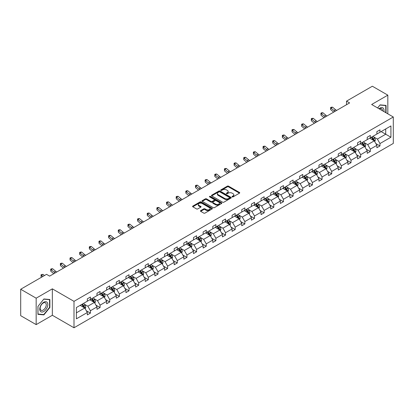 <?xml version="1.0" encoding="UTF-8"?>
<svg xmlns="http://www.w3.org/2000/svg" width="414" height="414" viewBox="0 0 414 414"><rect width="100%" height="100%" fill="white"/><g stroke="black" fill="none" stroke-linecap="round" stroke-linejoin="round"><path stroke-width="0.62" d="M232.182 196.893A0.6 0.347 0 0 0 233.03 196.893L239.483 193.167A0.859 0.497 0 0 0 239.737 192.815A0.859 0.497 0 0 0 239.483 192.469L228.554 186.155A0.859 0.497 0 0 0 227.338 186.155L220.885 189.881A0.6 0.347 0 0 0 221.738 190.373L222.572 189.891A2.748 1.589 0 0 1 226.458 189.891L227.369 190.414A2.748 1.589 0 0 1 228.176 191.537A2.748 1.589 0 0 1 227.369 192.66L226.536 193.141A0.6 0.347 0 0 0 227.384 193.633L228.217 193.152A2.748 1.589 0 0 1 232.104 193.152L233.015 193.674A2.748 1.589 0 0 1 233.822 194.797A2.748 1.589 0 0 1 233.015 195.92L232.182 196.402A0.6 0.347 0 0 0 232.182 196.893L232.182 196.402M200.681 210.628A0.859 0.497 0 0 0 200.428 210.98A0.859 0.497 0 0 0 200.681 211.331L203.745 213.101A0.859 0.497 0 0 0 204.961 213.101L212.128 208.961A0.859 0.497 0 0 0 212.377 208.609A0.859 0.497 0 0 0 212.128 208.263L201.194 201.949A0.859 0.497 0 0 0 199.983 201.949L192.815 206.089A0.859 0.497 0 0 0 192.562 206.436A0.859 0.497 0 0 0 192.815 206.788L196.521 208.925A0.859 0.497 0 0 0 197.737 208.925L200.8 207.155A0.859 0.497 0 0 0 201.054 206.809A0.859 0.497 0 0 0 200.8 206.457L198.963 205.396A2.298 1.325 0 0 1 198.29 204.459A2.298 1.325 0 0 1 199.708 203.233A2.298 1.325 0 0 1 202.213 203.517L209.412 207.673A2.298 1.325 0 0 1 210.084 208.609A2.298 1.325 0 0 1 208.666 209.836A2.298 1.325 0 0 1 206.162 209.551L204.961 208.858A0.859 0.497 0 0 0 203.745 208.858L200.681 210.628L200.681 211.331M52.345 288.843L36.168 298.183L20.7 289.251L20.7 315.685L36.168 324.612L52.345 315.271L73.997 327.774L73.997 301.345L52.345 288.843L52.345 315.271M387.825 113.834L387.825 95.153L371.648 104.494L393.3 116.996L73.997 301.345M387.825 95.153L372.357 86.226L346.528 101.135L346.528 104.711M20.7 289.251L46.528 274.337L49.623 276.128L349.623 102.926L346.528 101.135M222.634 202.198A0.859 0.497 0 0 0 223.85 202.198L231.012 198.058A0.859 0.497 0 0 0 231.266 197.706A0.859 0.497 0 0 0 231.012 197.359L220.082 191.045A0.859 0.497 0 0 0 218.866 191.045L211.704 195.185A0.859 0.497 0 0 0 211.451 195.532A0.859 0.497 0 0 0 211.704 195.884L222.634 202.198M209.846 197.023A0.6 0.347 0 0 1 210.457 197.105L221.557 203.517L214.405 207.647A0.859 0.497 0 0 1 213.189 207.647L202.26 201.339L205.323 199.579L205.323 198.865L202.26 200.635A0.859 0.497 0 0 0 202.006 200.987A0.859 0.497 0 0 0 202.26 201.339L202.26 200.635M205.323 199.579A0.859 0.497 0 0 1 206.539 199.579L206.539 198.865A0.859 0.497 0 0 0 205.323 198.865M206.539 198.865L210.974 201.427A0.859 0.497 0 0 0 212.185 201.427L214.224 200.252A0.859 0.497 0 0 0 214.473 199.9A0.859 0.497 0 0 0 214.224 199.548L209.608 196.883A0.6 0.347 0 0 1 210.457 196.391L221.568 202.808A0.859 0.497 0 0 1 221.821 203.16A0.859 0.497 0 0 1 221.568 203.512L221.568 202.808M36.168 298.183L36.168 324.612M76.383 307.54L87.333 301.216L87.333 298.825L90.423 297.04L90.423 299.431L96.985 295.648L96.985 293.252L100.074 291.466L100.074 293.862L106.636 290.074L106.636 287.678L109.726 285.893L109.726 288.289L116.287 284.501L116.287 282.11L119.377 280.325L119.377 282.715L125.939 278.927L125.939 276.536L129.028 274.751L129.028 277.142L135.59 273.359L135.59 270.963L138.685 269.178L138.685 271.574L145.242 267.786L145.242 265.39L148.336 263.604L148.336 266L154.893 262.212L154.893 259.821L157.988 258.036L157.988 260.427L164.544 256.639L164.544 254.248L167.639 252.462L167.639 254.853L174.196 251.07L174.196 248.674L177.29 246.889L177.29 249.285L183.847 245.497L183.847 243.101L186.942 241.315L186.942 243.711L193.498 239.923L193.498 237.532L196.593 235.747L196.593 238.138L203.15 234.35L203.15 231.959L206.244 230.174L206.244 232.564L212.801 228.782L212.801 226.386L215.896 224.6L215.896 226.996L222.453 223.208L222.453 220.812L225.547 219.027L225.547 221.423L232.104 217.635L232.104 215.244L235.199 213.458L235.199 215.849L241.755 212.061L241.755 209.67L244.85 207.885L244.85 210.276L251.407 206.493L251.407 204.097L254.501 202.311L254.501 204.707L261.058 200.919L261.058 198.523L264.153 196.738L264.153 199.134L270.709 195.346L270.709 192.955L273.804 191.17L273.804 193.561L280.361 189.772L280.361 187.382L283.455 185.596L283.455 187.987L290.012 184.204L290.012 181.808L293.107 180.023L293.107 182.419L299.664 178.631L299.664 176.235L302.758 174.449L302.758 176.845L309.315 173.057L309.315 170.666L312.41 168.881L312.41 171.272L318.966 167.484L318.966 165.093L322.061 163.307L322.061 165.698L328.618 161.915L328.618 159.519L331.712 157.734L331.712 160.13L338.269 156.342L338.269 153.946L341.364 152.161L341.364 154.557L347.92 150.768L347.92 148.378L351.015 146.592L351.015 148.983L357.572 145.195L357.572 142.804L360.666 141.019L360.666 143.41L367.223 139.627L367.223 137.231L370.318 135.445L370.318 137.836L376.875 134.053L376.875 131.657L379.969 129.872L379.969 132.268L390.919 125.944L390.919 137.231L379.969 143.554L379.969 145.945L376.875 147.731L376.875 145.34L370.318 149.128L370.318 151.519L367.223 153.304L367.223 150.913L360.666 154.696L360.666 157.092L357.572 158.878L357.572 156.487L351.015 160.27L351.015 162.666L347.92 164.451L347.92 162.055L341.364 165.843L341.364 168.234L338.269 170.019L338.269 167.629L331.712 171.417L331.712 173.808L328.618 175.593L328.618 173.202L322.061 176.985L322.061 179.381L318.966 181.166L318.966 178.776L312.41 182.558L312.41 184.954L309.315 186.74L309.315 184.344L302.758 188.132L302.758 190.523L299.664 192.308L299.664 189.917L293.107 193.705L293.107 196.096L290.012 197.882L290.012 195.491L283.455 199.274L283.455 201.67L280.361 203.455L280.361 201.064L273.804 204.847L273.804 207.243L270.709 209.029L270.709 206.633L264.153 210.421L264.153 212.812L261.058 214.597L261.058 212.206L254.501 215.994L254.501 218.385L251.407 220.17L251.407 217.78L244.85 221.562L244.85 223.958L241.755 225.744L241.755 223.353L235.199 227.136L235.199 229.532L232.104 231.317L232.104 228.921L225.547 232.709L225.547 235.1L222.453 236.886L222.453 234.495L215.896 238.283L215.896 240.674L212.801 242.459L212.801 240.068L206.244 243.851L206.244 246.247L203.15 248.033L203.15 245.642L196.593 249.425L196.593 251.821L193.498 253.606L193.498 251.21L186.942 254.998L186.942 257.389L183.847 259.174L183.847 256.783L177.29 260.572L177.29 262.962L174.196 264.748L174.196 262.357L167.639 266.14L167.639 268.536L164.544 270.321L164.544 267.93L157.988 271.713L157.988 274.109L154.893 275.895L154.893 273.499L148.336 277.287L148.336 279.678L145.242 281.463L145.242 279.072L138.685 282.86L138.685 285.251L135.59 287.037L135.59 284.646L129.028 288.429L129.028 290.825L125.939 292.61L125.939 290.219L119.377 294.002L119.377 296.398L116.287 298.183L116.287 295.787L109.726 299.576L109.726 301.966L106.636 303.757L106.636 301.361L100.074 305.149L100.074 307.54L96.985 309.325L96.985 306.934L90.423 310.717L90.423 313.113L87.333 314.899L87.333 312.508L76.383 318.827L76.383 307.54M73.997 327.774L393.3 143.43L393.3 116.996M89.807 299.788L94.387 302.432L87.825 306.22L84.244 304.15M87.825 306.22L90.423 310.717M94.387 302.432L96.985 306.934M87.333 300.647L87.825 300.931L90.423 299.431M99.458 294.219L104.038 296.859L97.476 300.647L93.895 298.577M97.476 300.647L100.074 305.149M104.038 296.859L106.636 301.361M96.985 295.073L97.476 295.358L100.074 293.862M109.11 288.646L113.69 291.29L107.128 295.073L103.547 293.009M107.128 295.073L109.726 299.576M113.69 291.29L116.287 295.787M106.636 289.5L107.128 289.79L109.726 288.289M118.761 283.072L123.341 285.717L116.779 289.5L113.198 287.435M116.779 289.5L119.377 294.002M123.341 285.717L125.939 290.219M116.287 283.932L116.779 284.216L119.377 282.715M128.412 277.499L132.992 280.143L126.43 283.932L122.849 281.862M126.43 283.932L129.028 288.429M132.992 280.143L135.59 284.646M125.939 278.358L126.43 278.643L129.028 277.142M138.064 271.931L142.644 274.57L136.082 278.358L132.501 276.288M136.082 278.358L138.685 282.86M142.644 274.57L145.242 279.072M135.59 272.785L136.082 273.069L138.685 271.574M147.715 266.357L152.295 269.002L145.733 272.785L142.152 270.72M145.733 272.785L148.336 277.287M152.295 269.002L154.893 273.499M145.242 267.211L145.733 267.501L148.336 266M157.367 260.784L161.946 263.428L155.385 267.211L151.803 265.146M155.385 267.211L157.988 271.713M161.946 263.428L164.544 267.93M154.893 261.643L155.385 261.927L157.988 260.427M167.018 255.21L171.598 257.855L165.036 261.643L161.455 259.573M165.036 261.643L167.639 266.14M171.598 257.855L174.196 262.357M164.544 256.069L165.036 256.354L167.639 254.853M176.669 249.642L181.249 252.281L174.687 256.069L171.106 253.999M174.687 256.069L177.29 260.572M181.249 252.281L183.847 256.783M174.196 250.496L174.687 250.78L177.29 249.285M186.321 244.069L190.901 246.713L184.339 250.496L180.758 248.431M184.339 250.496L186.942 254.998M190.901 246.713L193.498 251.21M183.847 244.922L184.339 245.212L186.942 243.711M195.972 238.495L200.552 241.139L193.99 244.922L190.409 242.858M193.99 244.922L196.593 249.425M200.552 241.139L203.15 245.642M193.498 239.354L193.99 239.639L196.593 238.138M205.623 232.922L210.203 235.566L203.641 239.354L200.06 237.284M203.641 239.354L206.244 243.851M210.203 235.566L212.801 240.068M203.15 233.781L203.641 234.065L206.244 232.564M215.275 227.353L219.855 229.993L213.293 233.781L209.712 231.711M213.293 233.781L215.896 238.283M219.855 229.993L222.453 234.495M212.801 228.207L213.293 228.492L215.896 226.996M224.926 221.78L229.506 224.424L222.944 228.207L219.363 226.142M222.944 228.207L225.547 232.709M229.506 224.424L232.104 228.921M222.453 222.634L222.944 222.923L225.547 221.423M234.578 216.206L239.157 218.851L232.596 222.634L229.014 220.569M232.596 222.634L235.199 227.136M239.157 218.851L241.755 223.353M232.104 217.065L232.596 217.35L235.199 215.849M244.229 210.633L248.809 213.277L242.247 217.065L238.666 214.995M242.247 217.065L244.85 221.562M248.809 213.277L251.407 217.78M241.755 211.492L242.247 211.777L244.85 210.276M253.88 205.065L258.46 207.704L251.898 211.492L248.317 209.422M251.898 211.492L254.501 215.994M258.46 207.704L261.058 212.206M251.407 205.918L251.898 206.203L254.501 204.707M263.532 199.491L268.112 202.136L261.55 205.918L257.974 203.854M261.55 205.918L264.153 210.421M268.112 202.136L270.709 206.633M261.058 200.345L261.55 200.635L264.153 199.134M273.183 193.918L277.763 196.562L271.201 200.345L267.625 198.28M271.201 200.345L273.804 204.847M277.763 196.562L280.361 201.064M270.709 194.777L271.201 195.061L273.804 193.561M282.834 188.344L287.414 190.989L280.852 194.777L277.276 192.707M280.852 194.777L283.455 199.274M287.414 190.989L290.012 195.491M280.361 189.203L280.852 189.488L283.455 187.987M292.486 182.776L297.066 185.415L290.504 189.203L286.928 187.133M290.504 189.203L293.107 193.705M297.066 185.415L299.664 189.917M290.012 183.63L290.504 183.914L293.107 182.419M302.137 177.202L306.717 179.847L300.155 183.63L296.579 181.565M300.155 183.63L302.758 188.132M306.717 179.847L309.315 184.344M299.664 178.056L300.155 178.346L302.758 176.845M311.789 171.629L316.368 174.273L309.812 178.056L306.231 175.991M309.812 178.056L312.41 182.558M316.368 174.273L318.966 178.776M309.315 172.488L309.812 172.773L312.41 171.272M321.44 166.055L326.02 168.7L319.463 172.488L315.882 170.418M319.463 172.488L322.061 176.985M326.02 168.7L328.618 173.202M318.966 166.914L319.463 167.199L322.061 165.698M331.091 160.487L335.671 163.126L329.114 166.914L325.533 164.844M329.114 166.914L331.712 171.417M335.671 163.126L338.269 167.629M328.618 161.341L329.114 161.626L331.712 160.13M340.743 154.914L345.323 157.558L338.766 161.341L335.185 159.276M338.766 161.341L341.364 165.843M345.323 157.558L347.92 162.055M338.269 155.767L338.766 156.057L341.364 154.557M350.394 149.34L354.974 151.985L348.417 155.767L344.836 153.703M348.417 155.767L351.015 160.27M354.974 151.985L357.572 156.487M347.92 150.199L348.417 150.484L351.015 148.983M360.045 143.767L364.625 146.411L358.069 150.199L354.487 148.129M358.069 150.199L360.666 154.696M364.625 146.411L367.223 150.913M357.572 144.626L358.069 144.91L360.666 143.41M369.697 138.198L374.277 140.838L367.72 144.626L364.139 142.556M367.72 144.626L370.318 149.128M374.277 140.838L376.875 145.34M367.223 139.052L367.72 139.337L370.318 137.836M381.144 131.59L385.719 134.229L377.371 139.052L373.79 136.987M377.371 139.052L379.969 143.554M390.919 137.231L385.719 134.229L385.719 128.945L390.919 125.944M376.875 133.479L377.371 133.769L379.969 132.268M76.383 312.829L84.735 308.006L80.156 305.361M84.735 308.006L87.333 312.508M375.855 143.57L379.969 145.945M366.204 149.143L370.318 151.519M356.552 154.717L360.666 157.092M346.901 160.29L351.015 162.666M337.25 165.859L341.364 168.234M327.598 171.432L331.712 173.808M317.947 177.006L322.061 179.381M308.295 182.579L312.41 184.954M298.644 188.147L302.758 190.523M288.993 193.721L293.107 196.096M279.341 199.294L283.455 201.67M269.69 204.868L273.804 207.243M260.039 210.436L264.153 212.812M250.387 216.01L254.501 218.385M240.736 221.583L244.85 223.958M231.084 227.157L235.199 229.532M221.433 232.725L225.547 235.1M211.782 238.298L215.896 240.674M202.13 243.872L206.244 246.247M192.479 249.445L196.593 251.821M182.828 255.014L186.942 257.389M173.176 260.587L177.29 262.962M163.525 266.161L167.639 268.536M153.873 271.734L157.988 274.109M144.222 277.302L148.336 279.678M134.566 282.876L138.685 285.251M124.914 288.449L129.028 290.825M115.263 294.023L119.377 296.398M105.611 299.591L109.726 301.966M95.96 305.165L100.074 307.54M86.309 310.738L90.423 313.113M386.06 112.815L386.06 105.41L380.093 104.877L377.625 107.945M49.871 307.467L49.871 299.508L43.9 298.975L37.933 306.401L37.933 314.361L43.9 314.894L49.871 307.467L49.561 307.286M232.425 196.976L233.015 196.634A2.748 1.589 0 0 0 233.822 195.511L233.822 194.797M228.176 191.537L228.176 192.251A2.748 1.589 0 0 1 227.369 193.374L226.774 193.716M239.473 193.172L228.554 186.869A0.859 0.497 0 0 0 227.338 186.869L221.128 190.456M231.002 198.063L220.082 191.76A0.859 0.497 0 0 0 218.866 191.76L211.714 195.889M229.496 197.954A0.6 0.347 0 0 0 229.496 197.462L219.901 191.925A0.6 0.347 0 0 0 219.047 191.925L218.168 192.432A2.748 1.589 0 0 0 217.366 193.555A2.748 1.589 0 0 0 218.168 194.673L224.73 198.461A2.748 1.589 0 0 0 228.616 198.461L229.496 197.954L229.496 198.668A0.6 0.347 0 0 0 229.672 198.42L229.672 197.706M217.366 193.555L217.366 194.269A2.748 1.589 0 0 0 218.168 195.387L218.168 194.673M229.496 198.668L228.616 199.175A2.748 1.589 0 0 1 224.73 199.175L218.168 195.387M206.539 199.579L210.974 202.141A0.859 0.497 0 0 0 212.185 202.141L214.224 200.966A0.859 0.497 0 0 0 214.473 200.614L214.473 199.9M215.575 204.081A2.298 1.325 0 0 0 218.074 204.366A2.298 1.325 0 0 0 219.492 203.145A2.298 1.325 0 0 0 218.82 202.203L216.289 200.738A0.859 0.497 0 0 0 215.073 200.738L213.039 201.913A0.859 0.497 0 0 0 212.786 202.265A0.859 0.497 0 0 0 213.039 202.617L215.575 204.081L215.575 204.795A2.298 1.325 0 0 0 218.074 205.08A2.298 1.325 0 0 0 219.492 203.859L219.492 203.145M212.786 202.265L212.786 202.979A0.859 0.497 0 0 0 213.039 203.331L213.039 202.617M215.575 204.795L213.039 203.331M210.084 208.609L210.084 209.329A2.298 1.325 0 0 1 208.666 210.55A2.298 1.325 0 0 1 206.162 210.265L204.961 209.572A0.859 0.497 0 0 0 203.745 209.572L200.692 211.337M198.29 204.459L198.29 205.173A2.298 1.325 0 0 0 198.963 206.11L198.963 205.396M200.8 206.457L200.8 207.155L198.963 206.11M212.128 208.263L212.128 208.961L201.194 202.663A0.859 0.497 0 0 0 199.983 202.663L192.826 206.793L192.815 206.089M43.268 314.531L43.9 314.894M374.748 141.655L375.317 140.01A2.318 1.34 -120 0 0 374.577 138.038L373.185 136.18M370.696 138.773L370.09 137.965M373.935 140.641L374.065 140.108A2.318 1.34 -120 0 0 373.397 138.716L372.01 136.858M371.43 137.194L372.957 139.239A1.18 0.683 60 0 1 373.174 139.596L374.065 140.108M371.27 137.288L372.657 139.145A2.318 1.34 60 0 1 373.237 140.237M335.159 111.273A4.373 2.525 60 0 1 333.948 110.538L331.003 108.059L330.657 109.601L333.606 112.08A6.562 3.788 -120 0 0 333.668 112.132M336.706 110.383A4.373 2.525 60 0 1 335.495 109.643L332.546 107.169L331.003 108.059L330.579 107.593L331.195 107.236L332.546 107.169M330.657 109.601L330.579 107.593M365.096 147.224L365.666 145.583A2.318 1.34 -120 0 0 364.925 143.606L363.533 141.754M361.044 144.346L360.439 143.539M364.284 146.214L364.413 145.681A2.318 1.34 -120 0 0 363.746 144.289L362.359 142.432M361.779 142.768L363.306 144.807A1.18 0.683 60 0 1 363.523 145.169L364.413 145.681M361.619 142.861L363.006 144.714A2.318 1.34 60 0 1 363.585 145.811M355.445 152.797L356.014 151.157A2.318 1.34 -120 0 0 355.274 149.18L353.882 147.327M351.393 149.915L350.787 149.112M354.632 151.788L354.762 151.255A2.318 1.34 -120 0 0 354.094 149.858L352.707 148.005M352.128 148.341L353.654 150.38A1.18 0.683 60 0 1 353.872 150.737L354.762 151.255M351.967 148.435L353.354 150.287A2.318 1.34 60 0 1 353.934 151.384M325.507 116.846A4.373 2.525 60 0 1 324.297 116.111L321.347 113.633L321.005 115.175L323.955 117.654A6.562 3.788 -120 0 0 324.017 117.705M327.055 115.951A4.373 2.525 60 0 1 325.844 115.216L322.894 112.737L321.347 113.633L320.928 113.167L321.543 112.81L322.894 112.737M321.005 115.175L320.928 113.167M315.856 122.42A4.373 2.525 60 0 1 314.645 121.685L311.695 119.206L311.354 120.748L314.304 123.227A6.562 3.788 -120 0 0 314.366 123.279M317.403 121.525A4.373 2.525 60 0 1 316.192 120.79L313.243 118.311L311.695 119.206L311.276 118.74L311.892 118.383L313.243 118.311M311.354 120.748L311.276 118.74M383.881 111.557A5.687 3.281 120 0 0 379.053 108.768M382.448 110.729A4.306 2.484 120 0 0 381.558 108.711A4.306 2.484 120 0 0 379.359 108.949M377.635 107.95L379.969 105.052L385.75 105.57L385.75 112.639M385.367 105.347L385.75 105.57M47.258 307.172A5.687 3.281 120 0 0 45.788 301.682A5.687 3.281 120 0 0 40.293 306.551A5.687 3.281 120 0 0 41.767 312.042A5.687 3.281 120 0 0 47.258 307.172M45.85 306.774A4.306 2.484 120 0 0 45.364 302.805A4.306 2.484 120 0 0 40.577 306.303A4.306 2.484 120 0 0 41.058 310.267A4.306 2.484 120 0 0 45.85 306.774M37.99 314.06L37.99 306.344L43.775 299.151L49.561 299.664L49.561 307.379L43.775 314.573L37.933 314.024M49.178 299.446L49.561 299.664M345.793 158.371L346.363 156.725A2.318 1.34 -120 0 0 345.623 154.753L344.231 152.901M341.741 155.488L341.136 154.686M344.981 157.356L345.11 156.828A2.318 1.34 -120 0 0 344.443 155.431L343.056 153.578M342.476 153.915L344.003 155.954A1.18 0.683 60 0 1 344.22 156.311L345.11 156.828M342.316 154.008L343.703 155.861A2.318 1.34 60 0 1 344.282 156.953M306.205 127.988A4.373 2.525 60 0 1 304.994 127.253L302.044 124.774L301.702 126.322L304.652 128.795A6.562 3.788 -120 0 0 304.714 128.852M307.752 127.098A4.373 2.525 60 0 1 306.541 126.363L303.591 123.884L302.044 124.774L301.625 124.314L302.241 123.957L303.591 123.884M301.702 126.322L301.625 124.314M336.142 163.944L336.711 162.298A2.318 1.34 -120 0 0 335.971 160.327L334.579 158.469M332.09 161.062L331.485 160.254M335.33 162.93L335.459 162.397A2.318 1.34 -120 0 0 334.791 161.005L333.405 159.147M332.825 159.483L334.352 161.527A1.18 0.683 60 0 1 334.569 161.884L335.459 162.397M332.665 159.576L334.051 161.434A2.318 1.34 60 0 1 334.631 162.526M296.553 133.562A4.373 2.525 60 0 1 295.342 132.827L292.393 130.348L292.051 131.89L295.001 134.369A6.562 3.788 -120 0 0 295.063 134.421M298.101 132.671A4.373 2.525 60 0 1 296.89 131.931L293.94 129.458L292.393 130.348L291.974 129.882L292.589 129.525L293.94 129.458M292.051 131.89L291.974 129.882M326.491 169.512L327.06 167.872A2.318 1.34 -120 0 0 326.32 165.895L324.928 164.042M322.439 166.635L321.833 165.828M325.678 168.503L325.808 167.97A2.318 1.34 -120 0 0 325.14 166.578L323.753 164.72M323.174 165.057L324.7 167.096A1.18 0.683 60 0 1 324.918 167.458L325.808 167.97M323.013 165.15L324.4 167.002A2.318 1.34 60 0 1 324.98 168.1M286.902 139.135A4.373 2.525 60 0 1 285.691 138.4L282.741 135.921L282.4 137.464L285.349 139.942A6.562 3.788 -120 0 0 285.412 139.994M288.449 138.24A4.373 2.525 60 0 1 287.238 137.505L284.289 135.026L282.741 135.921L282.322 135.456L282.938 135.099L284.289 135.026M282.4 137.464L282.322 135.456M316.839 175.086L317.409 173.445A2.318 1.34 -120 0 0 316.669 171.468L315.277 169.616M312.787 172.203L312.182 171.401M316.027 174.077L316.156 173.544A2.318 1.34 -120 0 0 315.489 172.146L314.102 170.294M313.522 170.63L315.049 172.669A1.18 0.683 60 0 1 315.266 173.026L316.156 173.544M313.362 170.723L314.749 172.576A2.318 1.34 60 0 1 315.328 173.673M277.251 144.709A4.373 2.525 60 0 1 276.04 143.974L273.09 141.495L272.748 143.037L275.698 145.516A6.562 3.788 -120 0 0 275.76 145.568M278.793 143.813A4.373 2.525 60 0 1 277.587 143.078L274.637 140.6L273.09 141.495L272.671 141.029L273.287 140.672L274.637 140.6M272.748 143.037L272.671 141.029M307.188 180.659L307.757 179.014A2.318 1.34 -120 0 0 307.017 177.042L305.625 175.189M303.136 177.777L302.53 176.975M306.376 179.645L306.505 179.117A2.318 1.34 -120 0 0 305.837 177.72L304.45 175.867M303.871 176.204L305.397 178.243A1.18 0.683 60 0 1 305.615 178.6L306.505 179.117M303.71 176.297L305.097 178.149A2.318 1.34 60 0 1 305.677 179.241M267.599 150.277A4.373 2.525 60 0 1 266.388 149.542L263.439 147.063L263.097 148.61L266.047 151.084A6.562 3.788 -120 0 0 266.109 151.141M269.141 149.387A4.373 2.525 60 0 1 267.936 148.652L264.986 146.173L263.439 147.063L263.019 146.603L263.635 146.245L264.986 146.173M263.097 148.61L263.019 146.603M297.537 186.233L298.106 184.587A2.318 1.34 -120 0 0 297.366 182.615L295.974 180.758M293.485 183.35L292.879 182.543M296.724 185.218L296.854 184.685A2.318 1.34 -120 0 0 296.186 183.293L294.799 181.435M294.219 181.772L295.746 183.816A1.18 0.683 60 0 1 295.963 184.173L296.854 184.685M294.059 181.865L295.446 183.723A2.318 1.34 60 0 1 296.026 184.815M257.948 155.85A4.373 2.525 60 0 1 256.737 155.115L253.787 152.637L253.446 154.179L256.395 156.658A6.562 3.788 -120 0 0 256.457 156.709M259.49 154.96A4.373 2.525 60 0 1 258.284 154.22L255.334 151.747L253.787 152.637L253.368 152.171L253.984 151.814L255.334 151.747M253.446 154.179L253.368 152.171M287.885 191.801L288.454 190.161A2.318 1.34 -120 0 0 287.714 188.184L286.322 186.331M283.833 188.924L283.228 188.116M287.073 190.792L287.202 190.259A2.318 1.34 -120 0 0 286.535 188.867L285.148 187.009M284.568 187.345L286.095 189.384A1.18 0.683 60 0 1 286.312 189.747L287.202 190.259M284.408 187.438L285.795 189.291A2.318 1.34 60 0 1 286.374 190.388M278.234 197.374L278.803 195.734A2.318 1.34 -120 0 0 278.063 193.757L276.671 191.905M274.182 194.492L273.576 193.69M277.421 196.365L277.551 195.832A2.318 1.34 -120 0 0 276.883 194.435L275.496 192.582M274.917 192.919L276.443 194.958A1.18 0.683 60 0 1 276.661 195.315L277.551 195.832M274.756 193.012L276.143 194.865A2.318 1.34 60 0 1 276.723 195.962M268.582 202.948L269.152 201.302A2.318 1.34 -120 0 0 268.412 199.331L267.02 197.478M264.53 200.065L263.925 199.263M267.77 201.934L267.899 201.406A2.318 1.34 -120 0 0 267.232 200.009L265.845 198.156M265.265 198.492L266.792 200.531A1.18 0.683 60 0 1 267.009 200.888L267.899 201.406M265.105 198.585L266.492 200.438A2.318 1.34 60 0 1 267.071 201.53M258.931 208.521L259.5 206.876A2.318 1.34 -120 0 0 258.76 204.904L257.368 203.046M254.879 205.639L254.274 204.832M258.119 207.507L258.248 206.974A2.318 1.34 -120 0 0 257.58 205.582L256.194 203.724M255.614 204.061L257.141 206.105A1.18 0.683 60 0 1 257.358 206.462L258.248 206.974M255.454 204.154L256.84 206.012A2.318 1.34 60 0 1 257.42 207.103M249.28 214.09L249.844 212.449A2.318 1.34 -120 0 0 249.109 210.472L247.717 208.62M245.228 211.212L244.622 210.405M248.467 213.081L248.597 212.548A2.318 1.34 -120 0 0 247.929 211.156L246.542 209.298M245.963 209.634L247.489 211.673A1.18 0.683 60 0 1 247.707 212.035L248.597 212.548M245.802 209.727L247.189 211.58A2.318 1.34 60 0 1 247.769 212.677M239.628 219.663L240.192 218.023A2.318 1.34 -120 0 0 239.458 216.046L238.066 214.193M235.576 216.781L234.971 215.979M238.816 218.654L238.945 218.121A2.318 1.34 -120 0 0 238.278 216.724L236.891 214.871M236.311 215.208L237.838 217.246A1.18 0.683 60 0 1 238.055 217.604L238.945 218.121M236.146 215.301L237.538 217.153A2.318 1.34 60 0 1 238.117 218.25M229.977 225.237L230.541 223.591A2.318 1.34 -120 0 0 229.806 221.619L228.414 219.767M225.925 222.354L225.319 221.552M229.165 224.222L229.294 223.695A2.318 1.34 -120 0 0 228.626 222.297L227.239 220.445M226.66 220.781L228.186 222.82A1.18 0.683 60 0 1 228.404 223.177L229.294 223.695M226.494 220.874L227.886 222.727A2.318 1.34 60 0 1 228.466 223.819M220.326 230.81L220.89 229.165A2.318 1.34 -120 0 0 220.155 227.193L218.763 225.335M216.274 227.928L215.668 227.12M219.513 229.796L219.643 229.263A2.318 1.34 -120 0 0 218.975 227.871L217.588 226.018M217.008 226.349L218.535 228.393A1.18 0.683 60 0 1 218.752 228.751L219.643 229.263M216.843 226.442L218.235 228.3A2.318 1.34 60 0 1 218.815 229.392M210.674 236.378L211.238 234.738A2.318 1.34 -120 0 0 210.498 232.761L209.111 230.908M206.622 233.501L206.017 232.694M209.862 235.369L209.991 234.836A2.318 1.34 -120 0 0 209.324 233.444L207.937 231.586M207.357 231.923L208.884 233.962A1.18 0.683 60 0 1 209.101 234.324L209.991 234.836M207.191 232.016L208.584 233.869A2.318 1.34 60 0 1 209.163 234.966M201.023 241.952L201.587 240.311A2.318 1.34 -120 0 0 200.847 238.335L199.46 236.482M196.971 239.069L196.365 238.267M200.21 240.943L200.34 240.41A2.318 1.34 -120 0 0 199.672 239.013L198.285 237.16M197.706 237.496L199.232 239.535A1.18 0.683 60 0 1 199.45 239.892L200.34 240.41M197.54 237.589L198.932 239.442A2.318 1.34 60 0 1 199.512 240.539M248.296 161.424A4.373 2.525 60 0 1 247.086 160.689L244.136 158.21L243.794 159.752L246.744 162.231A6.562 3.788 -120 0 0 246.806 162.283M249.839 160.528A4.373 2.525 60 0 1 248.633 159.794L245.683 157.315L244.136 158.21L243.717 157.744L244.332 157.387L245.683 157.315M243.794 159.752L243.717 157.744M238.645 166.997A4.373 2.525 60 0 1 237.434 166.262L234.484 163.784L234.143 165.326L237.093 167.805A6.562 3.788 -120 0 0 237.155 167.856M240.187 166.102A4.373 2.525 60 0 1 238.981 165.367L236.032 162.888L234.484 163.784L234.065 163.318L234.681 162.961L236.032 162.888M234.143 165.326L234.065 163.318M228.994 172.566A4.373 2.525 60 0 1 227.783 171.831L224.833 169.352L224.492 170.899L227.441 173.373A6.562 3.788 -120 0 0 227.503 173.43M230.536 171.675A4.373 2.525 60 0 1 229.33 170.941L226.38 168.462L224.833 169.352L224.414 168.891L225.03 168.534L226.38 168.462M224.492 170.899L224.414 168.891M219.342 178.139A4.373 2.525 60 0 1 218.131 177.404L215.182 174.925L214.84 176.467L217.79 178.946A6.562 3.788 -120 0 0 217.852 178.998M220.885 177.249A4.373 2.525 60 0 1 219.679 176.514L216.729 174.035L215.182 174.925L214.762 174.46L215.378 174.103L216.729 174.035M214.84 176.467L214.762 174.46M209.691 183.712A4.373 2.525 60 0 1 208.48 182.978L205.53 180.499L205.189 182.041L208.138 184.52A6.562 3.788 -120 0 0 208.201 184.572M211.233 182.817A4.373 2.525 60 0 1 210.027 182.082L207.078 179.604L205.53 180.499L205.111 180.033L205.727 179.676L207.078 179.604M205.189 182.041L205.111 180.033M200.04 189.286A4.373 2.525 60 0 1 198.829 188.551L195.879 186.072L195.537 187.614L198.487 190.093A6.562 3.788 -120 0 0 198.549 190.145M201.582 188.391A4.373 2.525 60 0 1 200.376 187.656L197.426 185.177L195.879 186.072L195.46 185.607L196.076 185.249L197.426 185.177M195.537 187.614L195.46 185.607M190.388 194.854A4.373 2.525 60 0 1 189.177 194.119L186.228 191.641L185.886 193.188L188.836 195.662A6.562 3.788 -120 0 0 188.898 195.718M191.93 193.964A4.373 2.525 60 0 1 190.725 193.229L187.775 190.75L186.228 191.641L185.808 191.18L186.424 190.823L187.775 190.75M185.886 193.188L185.808 191.18M180.737 200.428A4.373 2.525 60 0 1 179.526 199.693L176.576 197.214L176.235 198.756L179.184 201.235A6.562 3.788 -120 0 0 179.246 201.287M182.279 199.538A4.373 2.525 60 0 1 181.073 198.803L178.123 196.324L176.576 197.214L176.157 196.748L176.773 196.391L178.123 196.324M176.235 198.756L176.157 196.748M171.085 206.001A4.373 2.525 60 0 1 169.875 205.266L166.925 202.788L166.583 204.33L169.533 206.809A6.562 3.788 -120 0 0 169.595 206.86M172.628 205.106A4.373 2.525 60 0 1 171.422 204.371L168.472 201.892L166.925 202.788L166.506 202.322L167.121 201.965L168.472 201.892M166.583 204.33L166.506 202.322M161.434 211.575A4.373 2.525 60 0 1 160.223 210.84L157.273 208.361L156.932 209.903L159.882 212.382A6.562 3.788 -120 0 0 159.944 212.434M162.976 210.679A4.373 2.525 60 0 1 161.77 209.945L158.821 207.466L157.273 208.361L156.854 207.895L157.47 207.538L158.821 207.466M156.932 209.903L156.854 207.895M191.371 247.525L191.936 245.88A2.318 1.34 -120 0 0 191.196 243.908L189.809 242.055M187.319 244.643L186.714 243.841M190.559 246.511L190.688 245.983A2.318 1.34 -120 0 0 190.021 244.586L188.634 242.733M188.054 243.07L189.581 245.109A1.18 0.683 60 0 1 189.798 245.466L190.688 245.983M187.889 243.163L189.281 245.016A2.318 1.34 60 0 1 189.86 246.107M151.783 217.143A4.373 2.525 60 0 1 150.572 216.408L147.622 213.929L147.28 215.477L150.23 217.95A6.562 3.788 -120 0 0 150.292 218.007M153.325 216.253A4.373 2.525 60 0 1 152.119 215.518L149.169 213.039L147.622 213.929L147.203 213.469L147.819 213.112L149.169 213.039M147.28 215.477L147.203 213.469M181.72 253.099L182.284 251.453A2.318 1.34 -120 0 0 181.544 249.482L180.157 247.624M177.668 250.216L177.063 249.409M180.908 252.085L181.037 251.552A2.318 1.34 -120 0 0 180.369 250.159L178.983 248.307M178.403 248.638L179.93 250.682A1.18 0.683 60 0 1 180.147 251.039L181.037 251.552M178.237 248.731L179.629 250.589A2.318 1.34 60 0 1 180.209 251.681M142.131 222.716A4.373 2.525 60 0 1 140.92 221.982L137.971 219.503L137.629 221.045L140.579 223.524A6.562 3.788 -120 0 0 140.641 223.576M143.674 221.826A4.373 2.525 60 0 1 142.468 221.092L139.518 218.613L137.971 219.503L137.552 219.037L138.167 218.68L139.518 218.613M137.629 221.045L137.552 219.037M172.069 258.667L172.633 257.027A2.318 1.34 -120 0 0 171.893 255.05L170.506 253.197M168.017 255.79L167.411 254.983M171.256 257.658L171.386 257.125A2.318 1.34 -120 0 0 170.718 255.733L169.331 253.875M168.752 254.212L170.278 256.25A1.18 0.683 60 0 1 170.496 256.613L171.386 257.125M168.586 254.305L169.978 256.157A2.318 1.34 60 0 1 170.558 257.254M132.48 228.29A4.373 2.525 60 0 1 131.269 227.555L128.319 225.076L127.978 226.618L130.927 229.097A6.562 3.788 -120 0 0 130.99 229.149M134.022 227.395A4.373 2.525 60 0 1 132.816 226.66L129.867 224.181L128.319 225.076L127.9 224.611L128.516 224.253L129.867 224.181M127.978 226.618L127.9 224.611M162.417 264.241L162.981 262.6A2.318 1.34 -120 0 0 162.241 260.623L160.855 258.771M158.365 261.358L157.76 260.556M161.605 263.232L161.734 262.699A2.318 1.34 -120 0 0 161.067 261.301L159.68 259.449M159.1 259.785L160.627 261.824A1.18 0.683 60 0 1 160.844 262.181L161.734 262.699M158.935 259.878L160.327 261.731A2.318 1.34 60 0 1 160.901 262.828M122.829 233.863A4.373 2.525 60 0 1 121.618 233.129L118.668 230.65L118.326 232.192L121.276 234.671A6.562 3.788 -120 0 0 121.338 234.722M124.371 232.968A4.373 2.525 60 0 1 123.165 232.233L120.215 229.754L118.668 230.65L118.249 230.184L118.865 229.827L120.215 229.754M118.326 232.192L118.249 230.184M152.766 269.814L153.33 268.168A2.318 1.34 -120 0 0 152.59 266.197L151.203 264.344M148.714 266.932L148.108 266.13M151.948 268.8L152.083 268.272A2.318 1.34 -120 0 0 151.415 266.875L150.028 265.022M149.449 265.358L150.975 267.397A1.18 0.683 60 0 1 151.193 267.754L152.083 268.272M149.283 265.452L150.675 267.304A2.318 1.34 60 0 1 151.25 268.396M113.177 239.432A4.373 2.525 60 0 1 111.966 238.697L109.017 236.218L108.675 237.765L111.625 240.239A6.562 3.788 -120 0 0 111.687 240.296M114.719 238.542A4.373 2.525 60 0 1 113.514 237.807L110.564 235.328L109.017 236.218L108.597 235.757L109.213 235.4L110.564 235.328M108.675 237.765L108.597 235.757M143.109 275.388L143.679 273.742A2.318 1.34 -120 0 0 142.939 271.77L141.552 269.912M139.063 272.505L138.457 271.698M142.297 274.373L142.432 273.84A2.318 1.34 -120 0 0 141.764 272.448L140.377 270.596M139.797 270.927L141.324 272.971A1.18 0.683 60 0 1 141.541 273.328L142.432 273.84M139.632 271.02L141.024 272.878A2.318 1.34 60 0 1 141.598 273.97M103.526 245.005A4.373 2.525 60 0 1 102.315 244.27L99.365 241.792L99.024 243.334L101.973 245.812A6.562 3.788 -120 0 0 102.035 245.864M105.068 244.115A4.373 2.525 60 0 1 103.862 243.38L100.912 240.901L99.365 241.792L98.946 241.326L99.562 240.969L100.912 240.901M99.024 243.334L98.946 241.326M133.458 280.956L134.027 279.315A2.318 1.34 -120 0 0 133.287 277.339L131.9 275.486M129.411 278.079L128.806 277.271M132.646 279.947L132.78 279.414A2.318 1.34 -120 0 0 132.113 278.022L130.726 276.164M130.146 276.5L131.673 278.539A1.18 0.683 60 0 1 131.89 278.901L132.78 279.414M129.98 276.593L131.373 278.446A2.318 1.34 60 0 1 131.947 279.543M93.874 250.579A4.373 2.525 60 0 1 92.664 249.844L89.714 247.365L89.372 248.907L92.322 251.386A6.562 3.788 -120 0 0 92.384 251.438M95.417 249.683A4.373 2.525 60 0 1 94.211 248.949L91.261 246.47L89.714 247.365L89.295 246.899L89.91 246.542L91.261 246.47M89.372 248.907L89.295 246.899M123.807 286.529L124.376 284.889A2.318 1.34 -120 0 0 123.636 282.912L122.249 281.059M119.76 283.647L119.154 282.845M122.994 285.52L123.129 284.987A2.318 1.34 -120 0 0 122.461 283.59L121.074 281.737M120.495 282.074L122.021 284.113A1.18 0.683 60 0 1 122.239 284.47L123.129 284.987M120.329 282.167L121.721 284.02A2.318 1.34 60 0 1 122.296 285.117M84.218 256.152A4.373 2.525 60 0 1 83.012 255.417L80.062 252.938L79.721 254.481L82.671 256.959A6.562 3.788 -120 0 0 82.733 257.011M85.765 255.257A4.373 2.525 60 0 1 84.559 254.522L81.61 252.043L80.062 252.938L79.643 252.473L80.259 252.116L81.61 252.043M79.721 254.481L79.643 252.473M114.155 292.103L114.725 290.457A2.318 1.34 -120 0 0 113.985 288.486L112.598 286.633M110.108 289.22L109.503 288.418M113.343 291.089L113.477 290.561A2.318 1.34 -120 0 0 112.81 289.163L111.423 287.311M110.843 287.647L112.37 289.686A1.18 0.683 60 0 1 112.587 290.043L113.477 290.561M110.678 287.74L112.07 289.593A2.318 1.34 60 0 1 112.644 290.685M74.567 261.72A4.373 2.525 60 0 1 73.361 260.986L70.411 258.507L70.069 260.054L73.019 262.528A6.562 3.788 -120 0 0 73.081 262.585M76.114 260.83A4.373 2.525 60 0 1 74.908 260.096L71.958 257.617L70.411 258.507L69.992 258.046L70.608 257.689L71.958 257.617M70.069 260.054L69.992 258.046M104.504 297.676L105.073 296.031A2.318 1.34 -120 0 0 104.333 294.059L102.946 292.201M100.457 294.794L99.852 293.987M103.691 296.662L103.826 296.129A2.318 1.34 -120 0 0 103.158 294.737L101.772 292.884M101.192 293.215L102.719 295.26A1.18 0.683 60 0 1 102.936 295.617L103.826 296.129M101.026 293.309L102.418 295.166A2.318 1.34 60 0 1 102.993 296.258M64.915 267.294A4.373 2.525 60 0 1 63.709 266.559L60.76 264.08L60.418 265.622L63.368 268.101A6.562 3.788 -120 0 0 63.43 268.153M66.463 266.404A4.373 2.525 60 0 1 65.257 265.669L62.307 263.19L60.76 264.08L60.34 263.614L60.956 263.257L62.307 263.19M60.418 265.622L60.34 263.614M94.853 303.245L95.422 301.604A2.318 1.34 -120 0 0 94.682 299.627L93.295 297.775M90.806 300.367L90.2 299.56M94.04 302.236L94.175 301.702A2.318 1.34 -120 0 0 93.507 300.31L92.12 298.453M91.541 298.789L93.067 300.828A1.18 0.683 60 0 1 93.279 301.19L94.175 301.702M91.375 298.882L92.767 300.735A2.318 1.34 60 0 1 93.341 301.832M55.264 272.867A4.373 2.525 60 0 1 54.058 272.133L51.108 269.654L50.767 271.196L53.716 273.675A6.562 3.788 -120 0 0 53.779 273.726M56.811 271.972A4.373 2.525 60 0 1 55.605 271.237L52.656 268.758L51.108 269.654L50.689 269.188L51.305 268.831L52.656 268.758M50.767 271.196L50.689 269.188M85.201 308.818L85.77 307.178A2.318 1.34 -120 0 0 85.03 305.201L83.644 303.348M81.154 305.936L80.549 305.134M84.389 307.809L84.523 307.276A2.318 1.34 -120 0 0 83.856 305.879L82.469 304.026M81.889 304.362L83.416 306.401A1.18 0.683 60 0 1 83.628 306.758L84.523 307.276M81.724 304.456L83.116 306.308A2.318 1.34 60 0 1 83.69 307.405M44.443 275.543L43.004 274.332L41.457 275.227L41.115 276.769L41.607 277.183M42.901 276.438L41.038 274.761L43.004 274.332M41.115 276.769L41.038 274.761M233.015 196.634L233.015 195.92M226.536 193.633L226.536 193.141M227.369 193.374L227.369 192.66M220.885 190.373L220.885 189.881M227.338 186.869L227.338 186.155M228.554 186.869L228.554 186.155M239.483 193.167L239.483 192.469M211.704 195.884L211.704 195.185M218.866 191.76L218.866 191.045M220.082 191.76L220.082 191.045M231.012 198.058L231.012 197.359M224.73 199.175L224.73 198.461M228.616 199.175L228.616 198.461M210.974 202.141L210.974 201.427M212.185 202.141L212.185 201.427M214.224 200.966L214.224 200.252M210.457 197.105L210.457 196.391M203.745 209.572L203.745 208.858M204.961 209.572L204.961 208.858M206.162 210.265L206.162 209.551M199.983 202.663L199.983 201.949M201.194 202.663L201.194 201.949M374.111 140.744L375.301 140.056M373.397 138.716L374.577 138.038M372 139.523L372.657 139.145M333.948 110.538L335.495 109.643M364.46 146.313L365.65 145.63M363.746 144.289L364.925 143.606M362.348 145.097L363.006 144.714M354.803 151.886L355.999 151.198M354.094 149.858L355.274 149.18M352.697 150.67L353.354 150.287M324.297 116.111L325.844 115.216M314.645 121.685L316.192 120.79M345.152 157.46L346.347 156.771M344.443 155.431L345.623 154.753M343.046 156.238L343.703 155.861M304.994 127.253L306.541 126.363M335.5 163.033L336.696 162.345M334.791 161.005L335.971 160.327M333.394 161.812L334.051 161.434M295.342 132.827L296.89 131.931M325.849 168.601L327.044 167.918M325.14 166.578L326.32 165.895M323.743 167.385L324.4 167.002M285.691 138.4L287.238 137.505M316.198 174.175L317.393 173.487M315.489 172.146L316.669 171.468M314.091 172.959L314.749 172.576M276.04 143.974L277.587 143.078M306.546 179.748L307.742 179.06M305.837 177.72L307.017 177.042M304.44 178.527L305.097 178.149M266.388 149.542L267.936 148.652M296.895 185.322L298.09 184.634M296.186 183.293L297.366 182.615M294.789 184.101L295.446 183.723M256.737 155.115L258.284 154.22M287.244 190.89L288.439 190.207M286.535 188.867L287.714 188.184M285.137 189.674L285.795 189.291M277.592 196.464L278.788 195.775M276.883 194.435L278.063 193.757M275.486 195.248L276.143 194.865M267.941 202.037L269.136 201.349M267.232 200.009L268.412 199.331M265.835 200.816L266.492 200.438M258.289 207.611L259.485 206.922M257.58 205.582L258.76 204.904M256.183 206.389L256.84 206.012M248.638 213.179L249.833 212.496M247.929 211.156L249.109 210.472M246.532 211.963L247.189 211.58M238.987 218.752L240.182 218.064M238.278 216.724L239.458 216.046M236.875 217.536L237.538 217.153M229.335 224.326L230.531 223.638M228.626 222.297L229.806 221.619M227.224 223.105L227.886 222.727M219.684 229.899L220.879 229.211M218.975 227.871L220.155 227.193M217.573 228.678L218.235 228.3M210.033 235.468L211.228 234.785M209.324 233.444L210.498 232.761M207.921 234.252L208.584 233.869M200.381 241.041L201.577 240.353M199.672 239.013L200.847 238.335M198.27 239.825L198.932 239.442M247.086 160.689L248.633 159.794M237.434 166.262L238.981 165.367M227.783 171.831L229.33 170.941M218.131 177.404L219.679 176.514M208.48 182.978L210.027 182.082M198.829 188.551L200.376 187.656M189.177 194.119L190.725 193.229M179.526 199.693L181.073 198.803M169.875 205.266L171.422 204.371M160.223 210.84L161.77 209.945M190.73 246.615L191.925 245.926M190.021 244.586L191.196 243.908M188.618 245.393L189.281 245.016M150.572 216.408L152.119 215.518M181.078 252.188L182.274 251.5M180.369 250.159L181.544 249.482M178.967 250.967L179.629 250.589M140.92 221.982L142.468 221.092M171.427 257.756L172.622 257.073M170.718 255.733L171.893 255.05M169.316 256.54L169.978 256.157M131.269 227.555L132.816 226.66M161.776 263.33L162.971 262.642M161.067 261.301L162.241 260.623M159.664 262.114L160.327 261.731M121.618 233.129L123.165 232.233M152.124 268.903L153.32 268.215M151.415 266.875L152.59 266.197M150.013 267.682L150.675 267.304M111.966 238.697L113.514 237.807M142.473 274.477L143.663 273.789M141.764 272.448L142.939 271.77M140.362 273.256L141.024 272.878M102.315 244.27L103.862 243.38M132.822 280.045L134.012 279.362M132.113 278.022L133.287 277.339M130.71 278.829L131.373 278.446M92.664 249.844L94.211 248.949M123.17 285.619L124.36 284.93M122.461 283.59L123.636 282.912M121.059 284.402L121.721 284.02M83.012 255.417L84.559 254.522M113.519 291.192L114.709 290.504M112.81 289.163L113.985 288.486M111.407 289.971L112.07 289.593M73.361 260.986L74.908 260.096M103.867 296.766L105.058 296.077M103.158 294.737L104.333 294.059M101.756 295.544L102.418 295.166M63.709 266.559L65.257 265.669M94.216 302.334L95.406 301.651M93.507 300.31L94.682 299.627M92.105 301.118L92.767 300.735M54.058 272.133L55.605 271.237M84.565 307.907L85.755 307.219M83.856 305.879L85.03 305.201M82.453 306.691L83.116 306.308"/></g></svg>
